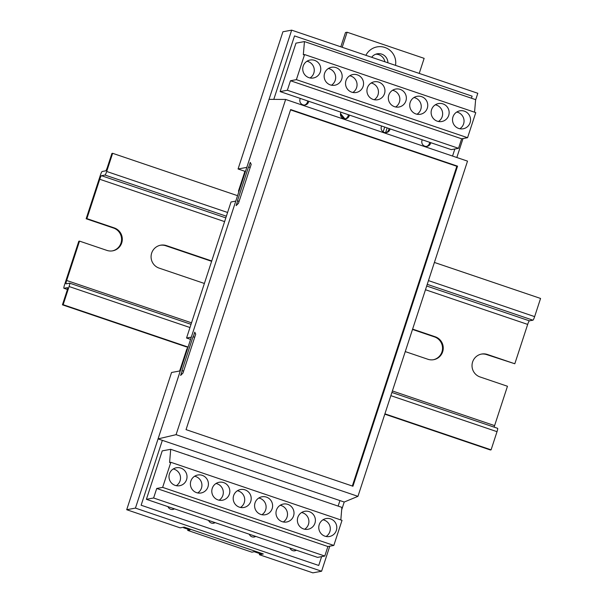 <?xml version="1.0" encoding="UTF-8"?>
<svg xmlns="http://www.w3.org/2000/svg" width="603" height="603" viewBox="0 0 603 603"><rect width="100%" height="100%" fill="white"/><g stroke="black" fill="none" stroke-linecap="round" stroke-linejoin="round"><path stroke-width="0.9" d="M318.731 565.463L321.618 556.637L318.731 565.463L141.132 505.231L318.731 565.463M338.132 506.098L339.934 500.58L338.132 506.098M162.343 440.348L141.132 505.231L162.343 440.348M321.595 571.237L312.859 572.85L259.365 554.707L263.338 553.976L184.171 527.12L180.199 527.859L126.705 509.716L171.554 372.488L180.297 370.883L135.441 508.103L321.595 571.237L329.781 546.182M341.682 509.784L344.215 502.035L158.061 438.894L176.076 434.665L285.641 99.45L467.513 161.129L357.948 496.344L344.215 502.035M183.659 370.996L181.955 370.574L183.614 371.139M294.528 35.924L273.785 99.382L294.528 35.924L472.119 96.163L294.528 35.924M452.544 156.056L454.85 148.994L452.544 156.056M471.448 98.214L472.119 96.163L471.448 98.214M456.825 157.504L463.021 138.539M475.594 100.083L477.81 93.284L291.664 30.15L246.808 167.37L238.072 168.983L282.92 31.763L291.664 30.15M190.586 339.391L186.553 338.019L231.017 201.99L235.781 201.108L191.324 337.145L186.553 338.019M259.727 553.599L259.365 554.707M179.649 370.996L186.922 348.753L187.563 348.632M126.705 509.716L135.441 508.103M181.955 370.574L192.983 336.836L194.686 337.258M238.743 192.048L238.524 190.88L244.916 171.305L238.072 168.983M239.15 201.229L237.446 200.807L239.105 201.364M237.446 200.807L248.474 167.069L250.177 167.491M244.916 171.305L245.564 171.184M395.515 65.373A15.972 15.768 79.5 0 0 365.893 55.325M387.902 62.795A9.128 9.007 79.5 0 0 371.674 57.285M375.812 54.21A9.128 9.007 -100.5 0 1 384.872 61.762M344.238 118.799L340.461 114.231M383.131 131.876L384.706 127.052M419.221 73.415L424.143 58.355L347.109 32.23L345.489 32.532L340.816 46.823M347.109 32.23L342.187 47.29M385.596 132.645L387.156 127.881M344.908 118.859L340.522 113.545M188.046 529.291L187.684 530.399L251.873 552.167L254.225 551.737L260.639 553.908L262.267 553.614L185.234 527.489L183.614 527.783L190.035 529.962L187.684 530.399M183.809 527.188L183.614 527.783M481.232 354.119A11.864 11.713 79.5 0 1 486.696 354.609L514.811 363.767L527.678 324.406A3.648 0.513 108.7 0 1 529.381 320.834L532.924 320.185A3.648 0.513 -71.3 0 0 534.635 316.62L540.567 298.447L434.401 262.441M79.521 241.117L78.805 241.245L64.521 284.933A3.648 0.513 -71.3 0 0 63.926 288.287A3.648 0.513 -71.3 0 0 63.971 288.287L67.506 287.631A3.648 0.513 108.7 0 1 67.551 287.639A3.648 0.513 108.7 0 1 66.956 290.985L62.433 304.832L63.157 304.696L69.089 286.531A3.648 0.513 -71.3 0 0 69.684 283.176A3.648 0.513 -71.3 0 0 69.647 283.176L66.104 283.832A3.648 0.513 108.7 0 1 66.066 283.825A3.648 0.513 108.7 0 1 66.662 280.478L79.521 241.117L106.912 250.403A11.864 11.713 79.5 0 0 122.281 240.009A11.864 11.713 79.5 0 0 114.261 227.911L86.877 218.625L99.744 179.264A3.648 0.513 108.7 0 1 101.447 175.692L104.99 175.043A3.648 0.513 -71.3 0 0 106.693 171.478L112.633 153.305L237.559 195.681M384.804 414.171L490.367 449.974L491.091 449.838L497.023 431.673A3.648 0.513 -71.3 0 0 497.618 428.318A3.648 0.513 -71.3 0 0 497.581 428.318M63.157 304.696L188.076 347.064M384.918 413.831L491.091 449.838M62.433 304.832L187.963 347.403M494.151 427.143A3.648 0.513 108.7 0 1 494.596 425.62L507.462 386.259L480.071 376.965A11.864 11.713 79.5 0 1 481.593 354.051A11.864 11.713 79.5 0 1 487.42 354.474L514.811 363.767M405.261 351.594L427.866 359.26A11.864 11.713 79.5 0 0 443.228 348.866A11.864 11.713 79.5 0 0 435.215 336.768L412.61 329.102M211.736 260.971L166.473 245.617A11.864 11.713 79.5 0 0 151.104 256.011A11.864 11.713 79.5 0 0 159.117 268.109L204.387 283.463M112.633 153.305L111.909 153.441L107.387 167.28A3.648 0.513 108.7 0 1 105.676 170.853L102.141 171.501A3.648 0.513 -71.3 0 0 100.43 175.066L86.154 218.753L86.877 218.625M433.331 359.742A11.864 11.713 79.5 0 0 434.492 336.904L412.497 329.442M211.623 261.31L165.75 245.753A11.864 11.713 79.5 0 0 160.285 245.263M112.377 250.886A11.864 11.713 79.5 0 0 113.537 228.047L86.154 218.753M307.666 100.927A4.568 4.507 -100.5 0 1 304.56 105.065M300.302 98.425A4.568 4.507 79.5 0 0 305.148 104.997A4.568 4.507 79.5 0 0 308.759 101.296M189.312 455.619A4.568 4.507 79.5 0 0 187.397 454.971M388.973 128.499A4.568 4.507 -100.5 0 1 385.867 132.645M381.609 126.004A4.568 4.507 79.5 0 0 386.455 132.577A4.568 4.507 79.5 0 0 390.066 128.876M311.269 496.985A4.568 4.507 79.5 0 0 309.362 496.337M429.63 142.293A4.568 4.507 -100.5 0 1 426.525 146.431M422.258 139.79A4.568 4.507 79.5 0 0 427.105 146.363A4.568 4.507 79.5 0 0 430.723 142.662M229.962 469.413A4.568 4.507 79.5 0 0 228.055 468.765M348.315 114.713A4.568 4.507 -100.5 0 1 345.218 118.851M340.951 112.211A4.568 4.507 79.5 0 0 345.798 118.783A4.568 4.507 79.5 0 0 349.416 115.083M270.619 483.199A4.568 4.507 79.5 0 0 268.704 482.551M167.958 506.641A4.568 4.507 79.5 0 0 174.463 508.842M289.922 548.006A4.568 4.507 79.5 0 0 296.427 550.207M208.615 520.427A4.568 4.507 79.5 0 0 215.12 522.635M249.265 534.213A4.568 4.507 79.5 0 0 255.77 536.421M173.883 508.646A4.568 4.507 -100.5 0 1 172.375 509.49M295.839 550.011A4.568 4.507 -100.5 0 1 294.339 550.856M214.532 522.432A4.568 4.507 -100.5 0 1 213.032 523.276M255.19 536.225A4.568 4.507 -100.5 0 1 253.682 537.062M303.196 66.096A9.128 9.007 79.5 0 0 313.409 77.983A9.128 9.007 79.5 0 0 320.314 71.908A9.128 9.007 79.5 0 0 310.1 60.029A9.128 9.007 79.5 0 0 303.196 66.096M310.048 77.953A9.128 9.007 79.5 0 0 306.965 61.25M324.595 73.355A9.128 9.007 79.5 0 0 334.808 85.234A9.128 9.007 79.5 0 0 341.713 79.159A9.128 9.007 79.5 0 0 331.499 67.28A9.128 9.007 79.5 0 0 324.595 73.355M331.439 85.211A9.128 9.007 79.5 0 0 328.364 68.508M345.986 80.614A9.128 9.007 79.5 0 0 356.207 92.493A9.128 9.007 79.5 0 0 363.104 86.417A9.128 9.007 79.5 0 0 352.891 74.538A9.128 9.007 79.5 0 0 345.986 80.614M352.838 92.47A9.128 9.007 79.5 0 0 349.755 75.767M452.974 116.899A9.128 9.007 79.5 0 0 463.187 128.778A9.128 9.007 79.5 0 0 470.091 122.703A9.128 9.007 79.5 0 0 459.878 110.824A9.128 9.007 79.5 0 0 452.974 116.899M459.825 128.756A9.128 9.007 79.5 0 0 456.742 112.052M388.784 95.131A9.128 9.007 79.5 0 0 398.998 107.01A9.128 9.007 79.5 0 0 405.902 100.935A9.128 9.007 79.5 0 0 395.689 89.056A9.128 9.007 79.5 0 0 388.784 95.131M395.636 106.98A9.128 9.007 79.5 0 0 392.553 90.277M367.385 87.872A9.128 9.007 79.5 0 0 377.599 99.751A9.128 9.007 79.5 0 0 384.503 93.676A9.128 9.007 79.5 0 0 374.29 81.797A9.128 9.007 79.5 0 0 367.385 87.872M374.237 99.721A9.128 9.007 79.5 0 0 371.154 83.018M410.183 102.382A9.128 9.007 79.5 0 0 420.397 114.269A9.128 9.007 79.5 0 0 427.301 108.193A9.128 9.007 79.5 0 0 417.08 96.314A9.128 9.007 79.5 0 0 410.183 102.382M417.027 114.238A9.128 9.007 79.5 0 0 413.944 97.535M431.575 109.64A9.128 9.007 79.5 0 0 441.788 121.52A9.128 9.007 79.5 0 0 448.692 115.444A9.128 9.007 79.5 0 0 438.479 103.565A9.128 9.007 79.5 0 0 431.575 109.64M438.426 121.497A9.128 9.007 79.5 0 0 435.343 104.794M280.139 91.588L451.308 149.642L458.536 148.315L287.36 90.254L280.139 91.588L295.967 43.145L304.455 41.577L475.631 99.638L474.553 112.211M304.455 41.577L303.324 54.79L304.59 54.556L475.767 112.618L467.566 137.703L461.642 138.796L458.536 148.315M304.59 54.556L296.39 79.649L290.473 80.742L461.642 138.796M290.473 80.742L287.36 90.254M296.39 79.649L467.566 137.703M169.451 473.837A9.128 9.007 79.5 0 0 179.664 485.716A9.128 9.007 79.5 0 0 186.568 479.641A9.128 9.007 79.5 0 0 176.355 467.762A9.128 9.007 79.5 0 0 169.451 473.837M176.302 485.686A9.128 9.007 79.5 0 0 173.219 468.983M190.85 481.088A9.128 9.007 79.5 0 0 201.063 492.975A9.128 9.007 79.5 0 0 207.967 486.9A9.128 9.007 79.5 0 0 197.754 475.021A9.128 9.007 79.5 0 0 190.85 481.088M197.701 492.945A9.128 9.007 79.5 0 0 194.618 476.242M212.248 488.347A9.128 9.007 79.5 0 0 222.462 500.226A9.128 9.007 79.5 0 0 229.366 494.151A9.128 9.007 79.5 0 0 219.145 482.272A9.128 9.007 79.5 0 0 212.248 488.347M219.093 500.204A9.128 9.007 79.5 0 0 216.017 483.5M319.228 524.633A9.128 9.007 79.5 0 0 329.442 536.512A9.128 9.007 79.5 0 0 336.346 530.436A9.128 9.007 79.5 0 0 326.133 518.557A9.128 9.007 79.5 0 0 319.228 524.633M326.08 536.489A9.128 9.007 79.5 0 0 322.997 519.786M255.039 502.864A9.128 9.007 79.5 0 0 265.252 514.743A9.128 9.007 79.5 0 0 272.157 508.668A9.128 9.007 79.5 0 0 261.943 496.789A9.128 9.007 79.5 0 0 255.039 502.864M261.89 514.721A9.128 9.007 79.5 0 0 258.808 498.018M233.64 495.606A9.128 9.007 79.5 0 0 243.853 507.485A9.128 9.007 79.5 0 0 250.758 501.41A9.128 9.007 79.5 0 0 240.544 489.53A9.128 9.007 79.5 0 0 233.64 495.606M240.491 507.462A9.128 9.007 79.5 0 0 237.409 490.759M276.438 510.123A9.128 9.007 79.5 0 0 286.651 522.002A9.128 9.007 79.5 0 0 293.555 515.927A9.128 9.007 79.5 0 0 283.342 504.048A9.128 9.007 79.5 0 0 276.438 510.123M283.282 521.972A9.128 9.007 79.5 0 0 280.207 505.269M297.829 517.374A9.128 9.007 79.5 0 0 308.05 529.261A9.128 9.007 79.5 0 0 314.947 523.185A9.128 9.007 79.5 0 0 304.734 511.306A9.128 9.007 79.5 0 0 297.829 517.374M304.681 529.23A9.128 9.007 79.5 0 0 301.598 512.527M146.393 499.322L317.57 557.383L324.791 556.049L153.614 497.988L146.393 499.322L162.23 450.878L170.709 449.31L341.886 507.372L340.816 519.944M170.709 449.31L169.586 462.531L170.845 462.297L342.022 520.351L333.821 545.436L327.896 546.529L324.791 556.049M170.845 462.297L162.644 487.382L156.727 488.475L327.896 546.529M156.727 488.475L153.614 497.988M162.644 487.382L333.821 545.436M176.076 434.665L357.948 496.344M290.654 109.558L186.041 429.63L352.936 486.237L457.549 166.164L290.654 109.558M285.641 99.45L269.044 99.359L158.061 438.894M352.318 486.033L456.825 166.292L290.54 109.897M456.825 166.292L457.549 166.164M193.224 336.896L194.769 332.155L195.711 334.122L182.988 373.053L180.636 375.413L182.189 370.649M248.715 167.121L250.26 162.388L251.202 164.355L238.479 203.279L236.12 205.638L237.68 200.882M69.089 286.531L189.983 327.535M390.857 395.658L497.023 431.673M66.662 280.478L191.52 322.824M392.395 390.955L494.596 425.62M99.744 179.264L224.602 221.61M425.477 289.741L527.678 324.406M101.447 175.692L225.824 217.879M426.698 286.01L529.381 320.834M104.99 175.043L226.366 216.213M427.241 284.337L532.924 320.185M106.693 171.478L227.587 212.475M428.462 280.606L534.635 316.62M63.971 288.287L67.4 289.448M113.537 228.047L114.261 227.911M165.75 245.753L166.473 245.617M434.492 336.904L435.215 336.768M486.696 354.609L487.42 354.474M69.684 283.176L191.03 324.331M391.905 392.463L497.618 428.318M63.926 288.287L67.4 289.463"/></g></svg>
